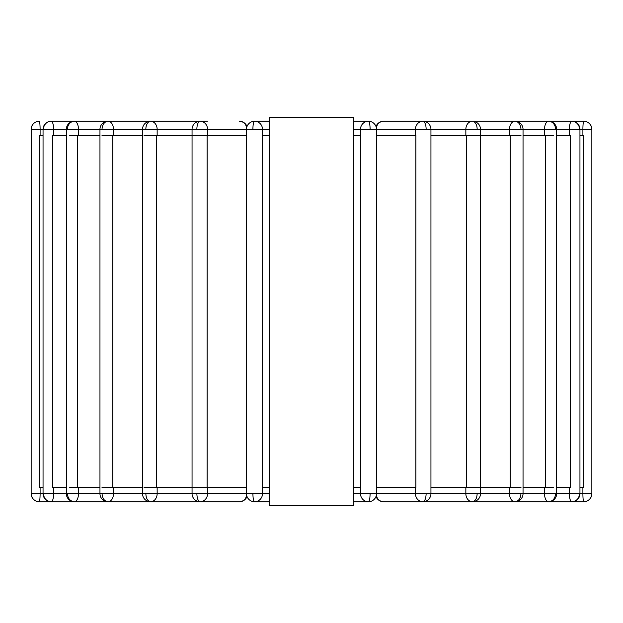 <?xml version="1.0" encoding="UTF-8"?>
<svg xmlns="http://www.w3.org/2000/svg" width="623" height="623" viewBox="0 0 623 623"><rect width="100%" height="100%" fill="white"/><g stroke="black" fill="none" stroke-linecap="round" stroke-linejoin="round"><path stroke-width="0.93" d="M353.778 117.731L353.778 505.269L269.222 505.269L269.222 117.731L353.778 117.731M246.482 135.347L192.756 135.347M192.055 135.347L144.038 135.347M142.496 135.347L101.985 135.347M99.96 135.347L69.589 135.347M66.326 135.347L52.745 135.347L52.745 487.653L66.326 487.653M43.049 135.347L39.163 135.347L39.163 487.653L43.049 487.653M579.951 487.653L583.837 487.653L583.837 135.347L579.951 135.347M376.518 487.653L415.868 487.653L415.868 135.347L376.518 135.347M479.469 135.347L430.945 135.347M521.015 135.347L480.504 135.347M556.674 487.653L570.255 487.653L570.255 135.347L556.674 135.347M553.411 135.347L523.04 135.347M269.222 135.347L262.26 135.347L262.26 487.653L269.222 487.653M353.778 487.653L360.74 487.653L360.74 135.347L353.778 135.347M553.411 487.653L523.04 487.653M545.359 487.653L545.359 135.347M521.015 487.653L480.504 487.653M510.245 487.653L510.245 135.347M479.469 487.653L430.945 487.653M466.448 487.653L466.448 135.347M246.482 487.653L207.132 487.653L207.132 135.347M192.055 487.653L156.552 487.653L156.552 135.347M142.496 487.653L112.755 487.653L112.755 135.347M99.96 487.653L77.641 487.653L77.641 135.347M207.132 487.653L192.756 487.653M156.552 487.653L144.038 487.653M112.755 487.653L101.985 487.653M77.641 487.653L69.589 487.653M582.902 487.653L582.902 493.642A8.107 0.849 90 0 0 583.743 501.749A8.107 8.107 0 0 0 591.85 493.642L569.344 493.642A8.107 2.508 90 0 0 571.852 501.749C576.532 501.258 579.102 498.564 579.554 493.642M555.591 129.358A8.107 7.017 -90 0 0 548.575 121.251A8.107 4.05 90 0 0 544.518 129.358L579.554 129.358A8.107 7.71 -90 0 0 571.852 121.251A8.107 2.508 90 0 0 569.344 129.358L569.344 135.347M579.554 129.358L591.803 129.358A8.107 8.06 -90 0 0 583.743 121.251A8.107 0.849 90 0 0 582.902 129.358L582.902 135.347M569.344 487.653L569.344 493.642L544.518 493.642A8.107 4.05 90 0 0 548.575 501.749L583.743 501.749C588.649 501.258 591.336 498.564 591.803 493.642M544.518 487.653L544.518 493.642L509.513 493.642A8.107 5.42 90 0 0 514.933 501.749L548.575 501.749C552.842 501.258 555.179 498.564 555.591 493.642M477.163 129.358A8.107 4.766 -90 0 0 472.405 121.251A8.107 6.557 90 0 0 465.848 129.358L520.953 129.358A8.107 6.02 -90 0 0 514.933 121.251A8.107 5.42 90 0 0 509.513 129.358L509.513 135.347M509.513 487.653L509.513 493.642L465.848 493.642A8.107 6.557 90 0 0 472.405 501.749L514.933 501.749C518.593 501.258 520.602 498.564 520.953 493.642M465.848 487.653L465.848 493.642L415.44 493.642A8.107 7.406 90 0 0 422.846 501.749L472.405 501.749C475.302 501.258 476.891 498.564 477.163 493.642M370.101 129.358A8.107 1.682 -90 0 0 368.419 121.251A8.107 7.928 90 0 0 360.491 129.358L426.14 129.358A8.107 3.294 -90 0 0 422.846 121.251A8.107 7.406 90 0 0 415.44 129.358L415.44 135.347M376.339 127.66A8.107 7.406 -90 0 1 383.581 121.251L583.743 121.251A8.107 8.107 0 0 1 591.85 129.358L591.803 129.358M426.14 493.642C425.945 498.564 424.847 501.258 422.846 501.749L383.581 501.749A8.107 7.406 -90 0 1 376.339 495.34M353.778 493.642L360.491 493.642A8.107 7.928 90 0 0 368.419 501.749C369.439 501.258 370 498.564 370.101 493.642L360.491 493.642L360.491 487.653M415.44 487.653L415.44 493.642L370.101 493.642M157.152 135.347L157.152 129.358L192.055 129.358L192.055 493.642A8.107 8.107 0 0 0 200.154 501.749A8.107 7.406 -90 0 0 207.56 493.642L31.15 493.642L31.197 129.358A8.107 8.06 -90 0 1 39.257 121.251A8.107 8.107 0 0 0 31.15 129.358A8.107 8.107 0 0 1 39.257 121.251A8.107 0.849 -90 0 1 40.098 129.358L43.446 129.358A8.107 7.71 -90 0 1 51.148 121.251A8.107 8.107 0 0 0 43.049 129.358L43.049 493.642A8.107 8.107 0 0 0 51.148 501.749A8.107 2.508 -90 0 0 53.656 493.642L53.656 487.653M192.055 129.358L196.86 129.358A8.107 3.294 -90 0 1 200.154 121.251A8.107 8.107 0 0 0 192.055 129.358M207.56 135.347L207.56 129.358A8.107 7.406 -90 0 0 200.154 121.251L150.595 121.251A8.107 8.107 0 0 0 142.496 129.358L145.837 129.358A8.107 4.766 -90 0 1 150.595 121.251L108.067 121.251A8.107 8.107 0 0 0 99.96 129.358L102.047 129.358A8.107 6.02 -90 0 1 108.067 121.251L74.425 121.251A8.107 8.107 0 0 0 66.326 129.358L67.409 129.358A8.107 7.017 -90 0 1 74.425 121.251L51.148 121.251A8.107 2.508 -90 0 1 53.656 129.358L66.326 129.358L66.326 493.642A8.107 8.107 0 0 0 74.425 501.749A8.107 4.05 -90 0 0 78.482 493.642L78.482 487.653M247.004 126.492A8.107 8.107 0 0 0 239.419 121.251A8.107 7.406 90 0 1 246.661 127.66M113.487 135.347L113.487 129.358L142.496 129.358L142.496 493.642A8.107 8.107 0 0 0 150.595 501.749L200.154 501.749C198.153 501.258 197.055 498.564 196.86 493.642M145.837 129.358L157.152 129.358A8.107 6.557 -90 0 0 150.595 121.251M78.482 135.347L78.482 129.358L99.96 129.358L99.96 493.642A8.107 8.107 0 0 0 108.067 501.749L150.595 501.749A8.107 6.557 -90 0 0 157.152 493.642L157.152 487.653M150.595 501.749C147.698 501.258 146.109 498.564 145.837 493.642M102.047 129.358L113.487 129.358A8.107 5.42 -90 0 0 108.067 121.251M43.446 493.642C43.898 498.564 46.468 501.258 51.148 501.749L108.067 501.749A8.107 5.42 -90 0 0 113.487 493.642L113.487 487.653M108.067 501.749C104.407 501.258 102.398 498.564 102.047 493.642M67.409 129.358L78.482 129.358A8.107 4.05 -90 0 0 74.425 121.251M31.15 493.642A8.107 8.107 0 0 0 39.257 501.749L74.425 501.749C70.158 501.258 67.821 498.564 67.409 493.642M31.197 493.642C31.664 498.564 34.351 501.258 39.257 501.749A8.107 0.849 -90 0 0 40.098 493.642L40.098 487.653M196.86 129.358L246.482 129.358L246.482 493.642A8.107 8.107 0 0 0 254.581 501.749A8.107 7.928 -90 0 0 262.509 493.642L207.56 493.642L207.56 487.653M246.482 129.358L252.899 129.358A8.107 1.682 -90 0 1 254.581 121.251A8.107 8.107 0 0 0 246.482 129.358M262.509 135.347L262.509 129.358A8.107 7.928 -90 0 0 254.581 121.251L269.222 121.251M269.222 501.749L254.581 501.749C253.561 501.258 253 498.564 252.899 493.642M353.778 129.358L360.491 129.358L360.491 135.347M544.518 135.347L544.518 129.358L523.04 129.358A8.107 8.107 0 0 0 514.933 121.251M520.953 129.358L523.04 129.358L523.04 493.642A8.107 8.107 0 0 1 514.933 501.749M465.848 135.347L465.848 129.358L430.945 129.358A8.107 8.107 0 0 0 422.846 121.251M426.14 129.358L430.945 129.358L430.945 493.642A8.107 8.107 0 0 1 422.846 501.749M246.661 495.34A8.107 7.406 90 0 1 239.419 501.749A8.107 8.107 0 0 0 247.004 496.508M53.656 135.347L53.656 129.358L43.446 129.358M40.098 135.347L40.098 129.358L31.197 129.358M269.222 493.642L262.509 493.642L262.509 487.653M252.899 129.358L269.222 129.358M571.852 501.749A8.107 8.107 0 0 0 579.951 493.642L579.951 129.358A8.107 8.107 0 0 0 571.852 121.251M583.743 501.749A8.107 8.107 0 0 0 591.85 493.642L591.85 129.358M548.575 501.749A8.107 8.107 0 0 0 556.674 493.642L556.674 129.358A8.107 8.107 0 0 0 548.575 121.251M472.405 501.749A8.107 8.107 0 0 0 480.504 493.642L480.504 129.358A8.107 8.107 0 0 0 472.405 121.251M415.666 121.251L383.581 121.251A8.107 8.107 0 0 0 375.996 126.492M375.996 496.508A8.107 8.107 0 0 0 383.581 501.749M353.778 121.251L368.419 121.251A8.107 8.107 0 0 1 376.518 129.358L376.518 493.642A8.107 8.107 0 0 1 368.419 501.749L353.778 501.749M207.334 121.251L200.154 121.251M200.154 501.749L239.419 501.749"/></g></svg>
